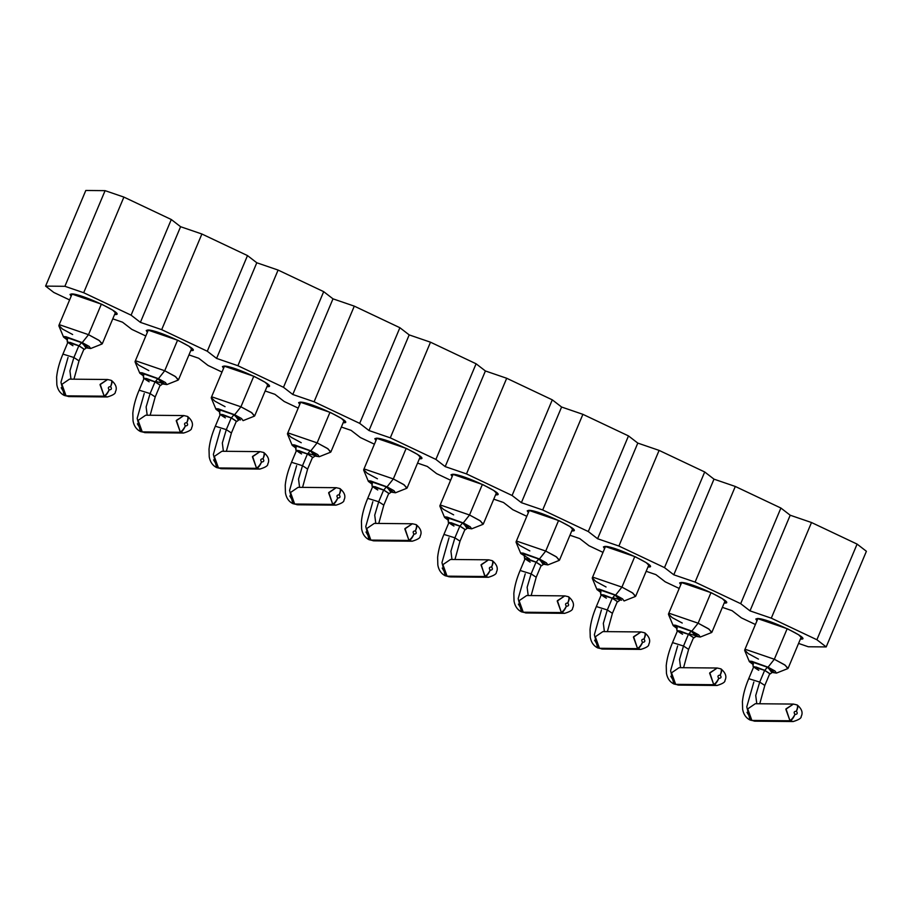 <?xml version="1.0" encoding="UTF-8"?>
<svg xmlns="http://www.w3.org/2000/svg" width="912" height="912" viewBox="0 0 912 912"><rect width="100%" height="100%" fill="white"/><g stroke="black" fill="none" stroke-linecap="round" stroke-linejoin="round"><path stroke-width="1.37" d="M105.097 190.654L85.808 190.471L45.6 286.117L64.889 286.3L105.097 190.654L64.889 286.3L83.687 292.729L131.089 315.164L140.391 322.358L161.686 329.654L207.286 351.234L216.589 358.416L237.884 365.712L283.484 387.292L292.786 394.486L314.093 401.782L359.693 423.362L368.995 430.544L390.29 437.84L435.89 459.42L445.193 466.613L466.488 473.909L512.088 495.49L521.39 502.672L542.697 509.968L588.297 531.548L597.588 538.741L618.895 546.037L664.495 567.617L673.797 574.799L695.092 582.095L740.692 603.676L749.995 610.869L771.29 618.165L816.89 639.745L826.192 646.927L866.4 551.281L857.098 544.099L816.89 639.745L857.098 544.099L811.498 522.519L771.29 618.165L811.498 522.519L790.202 515.223L749.995 610.869L790.202 515.223L780.9 508.041L740.692 603.676L780.9 508.041L735.3 486.461L695.092 582.095L735.3 486.461L713.993 479.153L673.797 574.799L713.993 479.153L704.702 471.971L664.495 567.617L704.702 471.971L659.102 450.391L618.895 546.037L659.102 450.391L637.796 443.095L597.588 538.741L637.796 443.095L628.493 435.913L588.297 531.548L628.493 435.913L582.893 414.333L542.697 509.968L582.893 414.333L561.598 407.026L521.39 502.672L561.598 407.026L552.296 399.844L512.088 495.49L552.296 399.844L506.696 378.263L466.488 473.909L506.696 378.263L485.401 370.967L445.193 466.613L485.401 370.967L476.098 363.785L435.89 459.42L476.098 363.785L430.498 342.194L390.29 437.84L430.498 342.194L409.192 334.898L368.995 430.544L409.192 334.898L399.889 327.716L359.693 423.362L399.889 327.716L354.289 306.136L314.093 401.782L354.289 306.136L332.994 298.84L292.786 394.486L332.994 298.84L323.692 291.658L283.484 387.292L323.692 291.658L278.092 270.066L237.884 365.712L278.092 270.066L256.796 262.77L216.589 358.416L256.796 262.77L247.494 255.588L207.286 351.234L247.494 255.588L201.894 234.008L161.686 329.654L201.894 234.008L180.587 226.712L140.391 322.358L180.587 226.712L171.296 219.518L131.089 315.164L171.296 219.518L123.895 197.095L83.687 292.729L123.895 197.095L105.097 190.654L123.895 197.095L171.296 219.518L180.587 226.712L201.894 234.008L247.494 255.588L256.796 262.77L278.092 270.066L323.692 291.658L332.994 298.84L354.289 306.136L399.889 327.716L409.192 334.898L430.498 342.194L476.098 363.785L485.401 370.967L506.696 378.263L552.296 399.844L561.598 407.026L582.893 414.333L628.493 435.913L637.796 443.095L659.102 450.391L704.702 471.971L713.993 479.153L735.3 486.461L780.9 508.041L790.202 515.223L811.498 522.519L857.098 544.099L866.4 551.281L826.192 646.927L816.89 639.745L771.29 618.165L749.995 610.869L740.692 603.676L695.092 582.095L673.797 574.799L664.495 567.617L618.895 546.037L597.588 538.741L588.297 531.548L542.697 509.968L521.39 502.672L512.088 495.49L466.488 473.909L445.193 466.613L435.89 459.42L390.29 437.84L368.995 430.544L359.693 423.362L314.093 401.782L292.786 394.486L283.484 387.292L237.884 365.712L216.589 358.416L207.286 351.234L161.686 329.654L140.391 322.358L131.089 315.164L83.687 292.729L64.889 286.3L45.6 286.117L85.808 190.471L105.097 190.654M53.808 292.456L45.6 286.117L53.808 292.456L69.608 299.934L53.808 292.456M122.504 322.187L112.757 318.847L122.504 322.187L131.807 329.369L122.504 322.187M145.806 335.992L131.807 329.369L145.806 335.992M198.702 358.245L188.966 354.905L198.702 358.245L208.004 365.438L198.702 358.245M222.004 372.062L208.004 365.438L222.004 372.062M274.911 394.315L265.164 390.974L274.911 394.315L284.213 401.497L274.911 394.315M298.201 408.12L284.213 401.497L298.201 408.12M351.109 430.373L341.362 427.033L351.109 430.373L360.411 437.566L351.109 430.373M374.41 444.19L360.411 437.566L374.41 444.19M427.306 466.442L417.559 463.102L427.306 466.442L436.609 473.624L427.306 466.442M450.608 480.248L436.609 473.624L450.608 480.248M503.515 502.501L493.768 499.172L503.515 502.501L512.806 509.694L503.515 502.501M526.805 516.317L512.806 509.694L526.805 516.317M579.713 538.57L569.966 535.23L579.713 538.57L589.015 545.752L579.713 538.57M603.003 552.376L589.015 545.752L603.003 552.376M655.91 574.628L646.163 571.3L655.91 574.628L665.213 581.822L655.91 574.628M679.212 588.445L665.213 581.822L679.212 588.445M732.108 610.698L722.361 607.358L732.108 610.698L741.41 617.88L732.108 610.698M755.41 624.503L741.41 617.88L755.41 624.503M808.317 646.768L798.57 643.427L808.317 646.768L826.192 646.927L808.317 646.768M757.405 618.518C767.06 617.983 813.253 639.848 800.907 639.107L802.48 638.617L798.604 634.775L787.683 628.892L757.405 618.518L755.831 619.009L756.96 620.833L757.405 618.518M681.207 582.46C690.863 581.924 737.056 603.79 724.698 603.049L726.283 602.558L722.407 598.717L711.485 592.834L681.207 582.46L679.622 582.939L680.751 584.763L681.207 582.46M604.998 546.391C614.654 545.855 660.847 567.72 648.5 566.979L650.074 566.489L646.209 562.647L635.276 556.765L604.998 546.391L603.425 546.881L604.553 548.705L604.998 546.391M528.8 510.332C538.456 509.797 584.649 531.65 572.303 530.921L573.876 530.431L570 526.589L559.079 520.706L528.8 510.332L527.227 510.811L528.356 512.635L528.8 510.332M452.603 474.263C462.259 473.727 508.451 495.592 496.105 494.851L497.678 494.361L493.802 490.519L482.881 484.637L452.603 474.263L451.03 474.753L452.158 476.577L452.603 474.263M376.405 438.205C386.061 437.669 432.254 459.523 419.896 458.782L421.481 458.303L417.605 454.461L406.684 448.579L376.405 438.205L374.821 438.683L375.949 440.507L376.405 438.205M300.196 402.135C309.852 401.599 356.045 423.464 343.699 422.723L345.272 422.233L341.396 418.391L330.475 412.509L300.196 402.135L298.623 402.625L299.752 404.449L300.196 402.135M223.999 366.065C233.654 365.541 279.847 387.395 267.501 386.654L269.074 386.175L265.198 382.333L254.277 376.439L223.999 366.065L222.425 366.556L223.554 368.38L223.999 366.065M147.801 330.007C157.457 329.471 203.65 351.337 191.303 350.596L192.877 350.105L189.001 346.264L178.079 340.381L147.801 330.007L146.228 330.497L147.345 332.321L147.801 330.007M71.592 293.938C81.259 293.413 127.441 315.267 115.094 314.526L116.668 314.036L112.803 310.194L101.87 304.312L71.592 293.938L70.019 294.428L71.147 296.252L71.592 293.938M801.728 637.146L800.907 639.107L801.728 637.146M725.53 601.088L724.698 603.049L725.53 601.088M649.321 565.018L648.5 566.979L649.321 565.018M573.124 528.96L572.303 530.921L573.124 528.96M496.926 492.89L496.105 494.851L496.926 492.89M420.717 456.832L419.896 458.782L420.717 456.832M344.519 420.763L343.699 422.723L344.519 420.763M268.322 384.704L267.501 386.654L268.322 384.704M192.124 348.635L191.303 350.596L192.124 348.635M115.915 312.577L115.094 314.526L115.915 312.577M758.453 659.102L748.285 653.63L744.671 650.051L746.141 649.595L774.334 659.251L787.193 628.664L774.334 659.251L784.502 664.734L788.105 668.314L801.352 636.804M682.244 623.044L672.076 617.561L668.473 613.981L669.944 613.525L698.125 623.192L710.995 592.595M710.984 592.595L698.125 623.192L708.305 628.664L711.907 632.244L725.154 600.734M606.047 586.975L595.878 581.503L592.276 577.923L593.735 577.467L621.927 587.123L634.786 556.537L621.927 587.123L632.096 592.606L635.71 596.174L648.945 564.665M529.849 550.916L519.68 545.433L516.067 541.853L517.537 541.397L545.729 551.065L558.589 520.467L545.729 551.065L555.898 556.537L559.501 560.116L572.747 528.607M453.64 514.847L443.471 509.375L439.869 505.795L441.34 505.339L469.532 514.995L482.391 484.409L469.532 514.995L479.701 520.478L483.303 524.047L496.55 492.537M377.443 478.789L367.274 473.305L363.671 469.726L365.131 469.27L393.323 478.937L406.182 448.339L393.323 478.937L403.492 484.409L407.105 487.988L420.352 456.479M301.245 442.719L291.076 437.247L287.474 433.667L288.933 433.211L317.125 442.867L329.984 412.281L317.125 442.867L327.294 448.351L330.896 451.919L344.143 420.409M225.047 406.661L214.879 401.177L211.265 397.598L212.735 397.142L240.928 406.809L253.787 376.211L240.928 406.809L251.096 412.281L254.699 415.861L267.946 384.351M148.838 370.591L138.67 365.119L135.067 361.54L136.538 361.084L164.719 370.739L177.589 340.153M177.578 340.153L164.719 370.739L174.899 376.223L178.501 379.791L191.748 348.281M72.641 334.522L62.472 329.05L58.87 325.47L60.329 325.014L88.521 334.681L101.38 304.084L88.521 334.681L98.69 340.153L102.304 343.733L115.55 312.223M776.477 673.09L771.609 672.361L768.041 667.196L774.961 670.993L776.477 673.09L787.74 668.621L785.323 665.281L774.334 659.251L768.041 667.196L751.591 661.257L753.312 664.666L749.39 661.702L750.291 661.12L768.041 667.196L774.334 659.251L746.141 649.595L744.705 650.53L749.39 661.702M700.279 637.032L695.411 636.302L691.843 631.127L698.763 634.934L700.279 637.032L711.542 632.552L709.126 629.223L698.125 623.192L691.843 631.127L675.393 625.187L677.114 628.607L673.181 625.643L674.093 625.051L691.843 631.127L698.125 623.192L669.944 613.525L668.507 614.471L673.181 625.643M619.214 600.233L615.634 595.069L622.565 598.865L624.082 600.962L635.333 596.494L632.928 593.153L621.927 587.123L615.634 595.069L599.195 589.129L600.917 592.538L596.984 589.574L597.884 588.981L615.634 595.069L621.927 587.123L593.735 577.467L592.31 578.402L596.984 589.574M529.439 558.908L520.786 553.516L521.687 552.923L539.437 558.999L545.729 551.065L517.537 541.397L516.101 542.344L520.786 553.516M547.884 564.904L559.136 560.424L556.73 557.095L545.729 551.065L539.437 558.999L546.356 562.807L547.884 564.904L543.016 564.163L539.437 558.999L522.998 553.06L524.719 556.48M471.675 528.835L466.807 528.105L463.239 522.941L470.159 526.737L471.675 528.835L482.938 524.366L480.521 521.026L469.532 514.995L463.239 522.941L446.789 517.001L448.51 520.41L444.589 517.446L445.489 516.853L463.239 522.941L469.532 514.995L441.34 505.339L439.903 506.274L444.589 517.446M395.477 492.776L390.61 492.035L387.03 486.871L393.961 490.667L395.477 492.776L406.741 488.296L404.324 484.967L393.323 478.937L387.03 486.871L370.591 480.932L372.313 484.352L368.38 481.388L369.28 480.795L387.03 486.871L393.323 478.937L365.131 469.27L363.706 470.204L368.38 481.388M319.28 456.707L314.412 455.977L310.832 450.813L317.764 454.609L319.28 456.707L330.532 452.238L328.126 448.898L317.125 442.867L310.832 450.813L294.394 444.874L296.115 448.282L292.182 445.318L293.083 444.725L310.832 450.813L317.125 442.867L288.933 433.211L287.508 434.146L292.182 445.318M238.203 419.908L234.635 414.743L241.555 418.54L243.071 420.649L254.334 416.168L251.929 412.84L240.928 406.809L234.635 414.743L218.185 408.804L219.906 412.224L215.984 409.26L216.885 408.667L234.635 414.743L240.928 406.809L212.735 397.142L211.299 398.077L215.984 409.26M166.873 384.579L162.005 383.849L158.437 378.685L165.357 382.481L166.873 384.579L178.136 380.11L175.72 376.77L164.73 370.739L158.437 378.685L141.987 372.746L143.708 376.154L139.775 373.19L140.687 372.598L158.437 378.685L164.719 370.739L136.538 361.084L135.101 362.018L139.775 373.19M90.676 348.521L85.808 347.78L82.228 342.616L89.159 346.412L90.676 348.521L101.927 344.041L99.522 340.712L88.521 334.681L82.228 342.616L65.789 336.676L67.511 340.096L63.578 337.121L64.478 336.539L82.228 342.616L88.521 334.681L60.329 325.014L58.904 325.949L63.578 337.121M753.05 664.016L753.996 662.249L767.334 667.185L772.27 672.098L773.992 672.326L767.334 667.185L752.092 661.964L753.05 664.016M688.868 633.749L697.794 636.268L691.136 631.127L688.617 634.307L679.748 630.91L677.297 631.275L677.548 630.511L688.617 634.307L691.136 631.127L675.883 625.906L676.852 627.958L677.798 626.179L691.136 631.127L696.061 636.029M612.67 597.679L621.585 600.199L614.927 595.057L612.419 598.238L603.539 594.852L601.099 595.205L601.35 594.442L612.419 598.238L614.927 595.057L599.686 589.836L600.643 591.888L601.601 590.11L614.927 595.057L619.864 599.971M524.446 555.83L525.403 554.051L538.73 558.999L543.666 563.901L545.387 564.14L538.73 558.999L523.488 553.778L524.446 555.83M448.248 519.76L449.194 517.982L462.532 522.929L467.468 527.843L469.19 528.071L462.532 522.929L447.29 517.708L448.248 519.76M372.039 483.691L372.997 481.924L386.335 486.871L391.259 491.773L392.981 492.013L386.335 486.871L371.081 481.65L372.039 483.702M307.868 453.424L316.783 455.943L310.126 450.802L307.618 453.982L298.737 450.585L296.286 450.95L296.548 450.186L307.618 453.982L310.126 450.802L294.884 445.58L295.841 447.632L296.799 445.854L310.126 450.802L315.062 455.715M219.644 411.563L220.59 409.796L233.928 414.743L238.864 419.645L240.586 419.885L233.928 414.743L218.686 409.522L219.644 411.563M155.462 381.296L164.388 383.815L157.73 378.674L155.211 381.854L146.342 378.457L143.891 378.822L144.142 378.058L155.211 381.854L157.73 378.674L142.489 373.453L143.446 375.505L144.392 373.726L157.73 378.674L162.667 383.587M67.237 339.435L68.195 337.668L81.521 342.616L86.458 347.518L88.179 347.757L81.521 342.616L66.28 337.394L67.237 339.435M753.494 667.333L753.745 666.569L764.815 670.366L767.334 667.185L764.815 670.366L770.23 673.922L764.815 670.366L755.945 666.98L753.494 667.333M688.617 634.307L694.021 637.853L688.617 634.307M612.419 598.238L617.823 601.795L612.419 598.238M524.89 559.147L525.152 558.383L536.21 562.18L538.73 558.999L536.21 562.18L541.625 565.725L536.21 562.18L527.341 558.782L524.89 559.147M448.693 523.078L448.943 522.314L460.013 526.11L462.532 522.929L460.013 526.11L465.416 529.667L460.013 526.11L451.144 522.713L448.693 523.078M372.495 487.019L372.746 486.256L383.815 490.04L386.335 486.871L383.815 490.04L389.219 493.597L383.815 490.04L374.946 486.655L372.495 487.019M307.618 453.982L313.021 457.539L307.618 453.982M220.088 414.892L220.339 414.128L231.409 417.913L233.928 414.743L231.409 417.913L236.824 421.469L231.409 417.913L222.539 414.527L220.088 414.892M155.211 381.854L160.615 385.411L155.211 381.854M67.693 342.764L67.944 342L79.013 345.785L81.521 342.616L79.013 345.785L84.417 349.342L79.013 345.785L70.133 342.399L67.693 342.764M758.761 670.309C751.043 665.749 753.004 665.771 764.644 670.366L753.654 666.957L748.729 678.676L759.719 682.085L764.644 670.366L759.719 682.085L764.815 685.448L759.719 682.085L748.729 678.676C745.264 686.861 743.166 694.511 742.425 701.624L742.642 709.354C743.565 714.438 746.027 717.995 750.029 720.013L751.864 720.423L747.008 712.34M682.552 634.25C674.846 629.69 676.807 629.702 688.435 634.296L677.456 630.887L672.532 642.607L683.51 646.015L688.435 634.296L683.51 646.015L688.606 649.39M606.355 598.181C598.637 593.621 600.598 593.644 612.237 598.238L601.259 594.829L596.334 606.548L607.312 609.957L612.237 598.238L607.312 609.957L612.408 613.32L607.312 609.957L596.334 606.548C592.868 614.734 590.759 622.383 590.03 629.497L590.246 637.226C591.158 642.31 593.621 645.867 597.634 647.885L599.469 648.284L594.601 640.213M530.157 562.123C522.439 557.551 524.4 557.574 536.039 562.168L525.05 558.76L520.125 570.479L531.115 573.887L536.039 562.168L531.115 573.887L536.21 577.25L531.115 573.887L520.125 570.479C516.659 578.664 514.562 586.313 513.832 593.427L514.049 601.156C514.961 606.252 517.423 609.809 521.436 611.827L523.26 612.226L518.404 604.143M453.959 526.053C446.242 521.493 448.202 521.516 459.842 526.11L448.852 522.701L443.927 534.421L454.906 537.829L459.842 526.11L454.906 537.829L460.013 541.192M377.75 489.983C370.044 485.423 372.005 485.446 383.633 490.04L372.655 486.632L367.73 498.351L378.708 501.76L383.633 490.04L378.708 501.76L383.804 505.123M301.553 453.925C293.835 449.365 295.796 449.377 307.435 453.982L296.446 450.574L291.521 462.293L302.51 465.701L307.435 453.982L302.51 465.701L307.606 469.064L302.51 465.701L291.521 462.293C288.067 470.478 285.958 478.127 285.228 485.241L285.445 492.97C286.357 498.055 288.819 501.611 292.832 503.629L294.667 504.028L289.799 495.957M225.355 417.856C217.637 413.296 219.598 413.318 231.238 417.913L220.248 414.504L215.323 426.223L226.313 429.632L231.238 417.913L226.313 429.632L231.409 432.995L226.313 429.632L215.323 426.223C211.858 434.408 209.76 442.058 209.019 449.171L209.236 456.901C210.159 461.996 212.621 465.542 216.623 467.571L218.458 467.97L213.602 459.887M149.146 381.797C141.44 377.237 143.401 377.249 155.029 381.854L144.05 378.446L139.126 390.165L150.104 393.574L155.029 381.854L150.104 393.574L155.2 396.937L150.104 393.574L139.126 390.165C135.66 398.35 133.562 406 132.821 413.113L133.038 420.842C133.95 425.927 136.412 429.484 140.425 431.501L142.261 431.9L137.393 423.829M72.949 345.728C65.231 341.168 67.192 341.191 78.831 345.785L67.853 342.376L62.928 354.095L73.906 357.504L78.831 345.785L73.906 357.504L79.002 360.867L73.906 357.504L62.928 354.095C59.462 362.281 57.365 369.93 56.624 377.044L56.84 384.773C57.752 389.869 60.215 393.414 64.228 395.432L66.063 395.842L61.195 387.76M759.764 703.768L764.815 685.436L769.739 673.717L764.644 670.366M683.567 667.698L688.617 649.367L693.542 637.659L688.435 634.296M607.369 631.64L612.419 613.309L617.344 601.589L612.237 598.238M531.16 595.57L536.21 577.239L541.135 565.531L536.039 562.168M454.963 559.512L460.013 541.181L464.938 529.462L459.842 526.11M378.765 523.442L383.815 505.111L388.74 493.392L383.633 490.04M302.567 487.384L307.618 469.053L312.542 457.334L307.435 453.982M226.358 451.315L231.409 432.983L236.333 421.264L231.238 417.913M150.161 415.256L155.211 396.925L160.136 385.206L155.029 381.854M73.963 379.187L79.013 360.856L83.938 349.136L78.831 345.785M756.8 703.733L755.729 695.48L759.719 682.085L755.729 695.48L756.8 703.733M755.182 721.175L754.019 721.084M752.035 720.491L750.029 720.013L746.78 706.846L753.836 682.028M675.838 684.433L673.831 683.954L675.667 684.353L670.799 676.271M688.617 649.367L683.51 646.015L679.531 659.422L680.591 667.675L679.531 659.422L683.51 646.015L672.532 642.607C669.066 650.792 666.968 658.441 666.227 665.555L666.444 673.284C667.356 678.38 669.818 681.937 673.831 683.954L670.582 670.776L677.627 645.958M678.984 685.106L677.81 685.015M604.394 631.606L603.334 623.352L607.312 609.957L603.334 623.352L604.394 631.606M602.786 649.048L601.612 648.956M599.64 648.364L597.634 647.885L594.373 634.706L601.43 609.9M528.196 595.547L527.136 587.294L531.115 573.887L527.136 587.294L528.196 595.547M526.577 612.978L525.415 612.887M523.431 612.305L521.436 611.827L518.176 598.648L525.232 573.83M447.233 576.236L445.227 575.757L447.062 576.156L442.206 568.085M460.013 541.181L454.906 537.829L450.927 551.224L451.987 559.478L450.927 551.224L454.917 537.829L443.927 534.421C440.462 542.606 438.364 550.255 437.623 557.369L437.84 565.098C438.763 570.182 441.226 573.739 445.227 575.757L441.978 562.579L449.035 537.772M492.252 560.766C493.506 561.131 493.301 563.217 491.625 567.013C493.027 569.02 492.56 570.068 490.211 570.16C488.433 574.047 486.757 576.167 485.184 576.521C486.757 576.167 488.433 574.047 490.211 570.16C488.159 573.842 486.358 575.894 484.808 576.327L488.444 577.273L485.184 576.521L447.062 576.156L485.184 576.521L481.034 564.995L488.615 559.82L450.494 559.466L442.913 564.642L447.062 576.156L449.206 576.817M371.036 540.178L369.029 539.699L370.865 540.098L365.997 532.015M383.815 505.111L378.708 501.76L374.729 515.166L375.79 523.42L374.729 515.166L378.708 501.76L367.73 498.351C364.264 506.536 362.167 514.186 361.426 521.299L361.642 529.028C362.554 534.124 365.017 537.681 369.029 539.699L365.769 526.52L372.826 501.703M374.182 540.85L373.008 540.759M299.592 487.35L298.532 479.096L302.51 465.701L298.532 479.096L299.592 487.35M297.985 504.792L296.81 504.689M294.838 504.108L292.832 503.629L289.571 490.451L296.628 465.644M223.394 451.292L222.323 443.027L226.313 429.632L222.323 443.027L223.394 451.292M221.776 468.722L220.613 468.631M218.629 468.05L216.623 467.571L213.374 454.393L220.43 429.575M147.185 415.222L146.125 406.969L150.104 393.574L146.125 406.969L147.185 415.222M145.578 432.664L144.404 432.562M142.432 431.98L140.425 431.501L137.176 418.323L144.221 393.517M70.988 379.164L69.928 370.899L73.906 357.504L69.928 370.899L70.988 379.164M69.38 396.595L68.206 396.503M66.234 395.922L64.228 395.432L60.967 382.265L68.024 357.447M797.054 705.022C798.308 705.386 798.103 707.473 796.427 711.269C797.84 713.275 797.362 714.324 795.013 714.427C793.235 718.303 791.559 720.423 789.986 720.776L793.246 721.529L789.986 720.776C791.559 720.423 793.235 718.303 795.013 714.427C792.961 718.097 791.16 720.161 789.61 720.594C791.206 720.241 792.984 718.177 794.945 714.381C793.543 712.375 794.01 711.326 796.358 711.235C797.852 707.347 797.954 705.215 796.689 704.839L793.417 704.075L755.296 703.722L747.715 708.898L751.864 720.423L789.986 720.776L785.836 709.251L793.417 704.075L796.689 704.839L793.417 704.075L786.007 708.863L789.986 720.776L751.864 720.423L755.136 721.175L750.029 720.013M720.48 668.77C721.757 669.146 721.643 671.278 720.161 675.165L720.275 675.233C721.631 677.217 721.164 678.266 718.816 678.357C717.037 682.244 715.361 684.365 713.777 684.707L717.049 685.471L713.777 684.707C715.361 684.365 717.037 682.244 718.816 678.357C716.764 682.039 714.962 684.091 713.412 684.524C715.008 684.182 716.786 682.108 718.747 678.323C717.334 676.316 717.812 675.268 720.161 675.165C721.643 671.278 721.757 669.146 720.48 668.77L717.22 668.017L679.098 667.664L671.517 672.828L675.667 684.353L713.777 684.707L709.627 673.193L717.22 668.017L720.48 668.77L717.22 668.017L709.81 672.794L713.777 684.707L675.667 684.353L678.938 685.106L673.831 683.954M644.647 632.894C645.913 633.259 645.696 635.345 644.032 639.141C645.434 641.147 644.966 642.196 642.618 642.287C640.84 646.175 639.164 648.295 637.579 648.649L640.851 649.401L637.579 648.649C639.164 648.295 640.84 646.175 642.618 642.287C640.566 645.97 638.765 648.033 637.214 648.455C638.81 648.113 640.589 646.049 642.538 642.253C641.136 640.247 641.603 639.198 643.952 639.107C645.445 635.219 645.559 633.088 644.282 632.711L641.011 631.948L602.9 631.594L595.319 636.77L599.469 648.284L637.579 648.649L633.43 637.123L641.011 631.948L644.282 632.711L641.011 631.948L633.612 636.736L637.579 648.649L599.469 648.284L602.729 649.048L597.634 647.885M568.45 596.824C569.704 597.2 569.498 599.287 567.823 603.083C569.236 605.078 568.757 606.138 566.409 606.229C564.642 610.117 562.955 612.226 561.382 612.579L564.653 613.343L561.382 612.579C562.955 612.226 564.642 610.117 566.409 606.229C564.357 609.911 562.556 611.963 561.017 612.397C562.613 612.055 564.38 609.98 566.341 606.195C564.938 604.189 565.406 603.14 567.754 603.037C569.248 599.15 569.35 597.018 568.085 596.642L564.813 595.889L526.703 595.525L519.11 600.7L523.26 612.226L561.382 612.579L557.232 601.065L564.813 595.889L568.085 596.642L564.813 595.889L557.403 600.666L561.382 612.579L523.26 612.226L526.532 612.978L521.436 611.827M488.615 559.82L491.876 560.584L488.615 559.82L481.205 564.608L484.808 576.327C486.404 575.985 488.182 573.922 490.143 570.125C488.729 568.119 489.208 567.07 491.557 566.979C493.039 563.092 493.153 560.96 491.876 560.584L488.615 559.82M416.054 524.696C417.308 525.073 417.092 527.159 415.427 530.955C416.83 532.95 416.362 534.01 414.014 534.101C412.235 537.989 410.56 540.098 408.975 540.451L412.247 541.204L408.975 540.451C410.56 540.098 412.235 537.989 414.014 534.101C411.962 537.784 410.161 539.836 408.61 540.269C410.206 539.927 411.985 537.852 413.934 534.067C412.532 532.061 413.011 531.012 415.348 530.909C416.841 527.022 416.955 524.89 415.678 524.514L412.406 523.762L374.296 523.397L366.715 528.572L370.865 540.098L408.975 540.451L404.825 528.937L412.406 523.762L415.678 524.514L412.406 523.762L405.008 528.538L408.975 540.451L370.865 540.098L374.137 540.85L369.029 539.699M339.845 488.638C341.099 489.003 340.894 491.089 339.23 494.885C340.632 496.892 340.153 497.941 337.816 498.032C336.038 501.919 334.362 504.04 332.777 504.393L336.049 505.145L332.777 504.393C334.362 504.04 336.038 501.919 337.816 498.032C335.764 501.714 333.963 503.766 332.413 504.199C334.009 503.857 335.787 501.794 337.736 497.998C336.334 495.991 336.802 494.942 339.15 494.851C340.643 490.964 340.757 488.832 339.481 488.444L336.209 487.692L298.099 487.339L290.518 492.514L294.667 504.028L332.777 504.393L328.628 492.868L336.209 487.692L339.481 488.444L336.209 487.692L328.81 492.48L332.777 504.393L294.667 504.028L297.928 504.792L292.832 503.629M263.648 452.569C264.902 452.945 264.697 455.02 263.021 458.816C264.434 460.822 263.956 461.871 261.607 461.974C259.84 465.861 258.153 467.97 256.58 468.323L259.852 469.076L256.58 468.323C258.153 467.97 259.84 465.861 261.607 461.974C259.555 465.656 257.754 467.708 256.204 468.141C257.8 467.799 259.578 465.724 261.539 461.939C260.137 459.933 260.604 458.884 262.952 458.782C264.446 454.894 264.548 452.762 263.283 452.386L260.011 451.634L221.89 451.269L214.309 456.445L218.458 467.97L256.58 468.323L252.43 456.809L260.011 451.634L263.283 452.386L260.011 451.634L252.601 456.41L256.58 468.323L218.458 467.97L221.73 468.722L216.623 467.571M187.074 416.317C188.351 416.704 188.237 418.836 186.755 422.723L186.869 422.78C188.225 424.764 187.758 425.813 185.41 425.904C183.631 429.791 181.955 431.912 180.382 432.265L183.643 433.018L180.382 432.265C181.955 431.912 183.631 429.791 185.41 425.904C183.358 429.586 181.556 431.638 180.006 432.071C181.602 431.729 183.38 429.666 185.341 425.87C183.928 423.863 184.406 422.815 186.755 422.723C188.237 418.836 188.351 416.704 187.074 416.317L183.814 415.564L145.692 415.211L138.111 420.386L142.261 431.9L180.382 432.265L176.233 420.74L183.814 415.564L187.074 416.317L183.814 415.564L176.404 420.352L180.382 432.265L142.261 431.9L145.532 432.664L140.425 431.501M111.241 380.441C112.507 380.817 112.29 382.892 110.626 386.688C112.028 388.694 111.56 389.743 109.212 389.846C107.434 393.733 105.758 395.842 104.173 396.196L107.445 396.948L104.173 396.196C105.758 395.842 107.434 393.733 109.212 389.846C107.16 393.528 105.359 395.58 103.808 396.013C105.404 395.671 107.183 393.596 109.132 389.812C107.73 387.805 108.197 386.756 110.546 386.654C112.039 382.766 112.153 380.635 110.876 380.258L107.605 379.506L69.494 379.141L61.913 384.317L66.063 395.842L104.173 396.196L100.024 384.682L107.605 379.506L110.876 380.258L107.605 379.506L100.206 384.283L104.173 396.196L66.063 395.842L69.323 396.595L64.228 395.432M796.689 704.839C797.954 705.215 797.852 707.347 796.358 711.235L796.472 711.292M720.856 668.952C722.11 669.328 721.905 671.414 720.229 675.211C721.631 677.206 721.153 678.254 718.816 678.357M644.282 632.711C645.559 633.088 645.445 635.219 643.952 639.107L644.077 639.164M568.085 596.642C569.35 597.018 569.248 599.15 567.754 603.037L567.88 603.106M491.876 560.584C493.153 560.96 493.039 563.092 491.557 566.979L491.671 567.036M415.678 524.514C416.955 524.89 416.841 527.022 415.348 530.909L415.473 530.978M339.481 488.444C340.746 488.832 340.643 490.964 339.15 494.851L339.275 494.908M263.283 452.386C264.548 452.762 264.446 454.894 262.952 458.782L263.078 458.85M187.45 416.51C188.704 416.875 188.499 418.961 186.823 422.758C188.225 424.753 187.747 425.801 185.41 425.904M110.876 380.258C112.153 380.635 112.039 382.766 110.546 386.654L110.671 386.722M795.013 714.427C797.35 714.313 797.829 713.264 796.427 711.269M796.358 711.235C794.021 711.337 793.543 712.386 794.945 714.381M720.161 675.165C717.812 675.279 717.345 676.328 718.747 678.323M642.618 642.287C644.955 642.185 645.422 641.136 644.032 639.141M643.952 639.107C641.615 639.209 641.147 640.258 642.538 642.253M566.409 606.229C568.757 606.127 569.225 605.066 567.823 603.083M567.754 603.037C565.417 603.151 564.938 604.2 566.341 606.195M490.211 570.16C492.548 570.057 493.027 569.008 491.625 567.013M491.557 566.979C489.22 567.082 488.741 568.13 490.143 570.125M414.014 534.101C416.351 533.999 416.818 532.939 415.427 530.955M415.348 530.909C413.011 531.023 412.543 532.072 413.934 534.067M337.816 498.032C340.153 497.929 340.621 496.88 339.23 494.885M339.15 494.851C336.813 494.954 336.346 496.003 337.736 497.998M261.607 461.974C263.944 461.871 264.423 460.811 263.021 458.816M262.952 458.782C260.615 458.896 260.137 459.944 261.539 461.939M186.755 422.723C184.406 422.826 183.939 423.875 185.341 425.87M109.212 389.846C111.549 389.732 112.016 388.683 110.626 386.688M110.546 386.654C108.209 386.756 107.741 387.817 109.132 389.812M744.671 650.051L757.918 618.541M668.473 613.981L681.72 582.472M592.276 577.923L605.511 546.413M516.067 541.853L529.313 510.344M439.869 505.795L453.116 474.286M363.671 469.726L376.918 438.216M287.474 433.667L300.709 402.158M211.265 397.598L224.512 366.088M135.067 361.54L148.314 330.03M58.87 325.47L72.116 293.96M753.175 666.752L752.81 663.674M770.23 673.922L772.681 672.03M676.978 630.694L676.601 627.616M694.021 637.853L696.483 635.96M600.769 594.624L600.404 591.546M617.823 601.795L620.285 599.902M524.571 558.566L524.206 555.476M541.625 565.725L544.076 563.833M448.373 522.496L447.997 519.418M465.416 529.667L467.879 527.774M372.164 486.438L371.8 483.349M389.219 493.597L391.681 491.705M295.967 450.368L295.602 447.29M313.021 457.539L315.472 455.647M219.769 414.299L219.404 411.221M236.824 421.469L239.275 419.577M143.572 378.241L143.195 375.163M160.615 385.411L163.077 383.519M67.363 342.171L66.998 339.093M84.417 349.342L86.879 347.449M492.184 560.641L492.583 560.846C497.074 564.756 498.34 568.552 496.356 572.223C496.709 573.853 494.076 575.54 488.444 577.273L450.334 576.92L445.227 575.757M755.136 721.175L793.246 721.529C798.878 719.796 801.511 718.109 801.158 716.479C803.141 712.808 801.876 709.012 797.384 705.101L796.985 704.908M678.938 685.106L717.049 685.471C722.68 683.738 725.314 682.051 724.949 680.409C726.932 676.738 725.678 672.953 721.187 669.043L720.788 668.838M602.729 649.048L640.851 649.401C646.483 647.668 649.116 645.981 648.751 644.351C650.735 640.68 649.481 636.884 644.989 632.974M526.532 612.978L564.653 613.343C570.274 611.61 572.907 609.923 572.554 608.281C574.537 604.61 573.283 600.826 568.78 596.904L568.393 596.71M374.137 540.85L412.247 541.204C417.878 539.482 420.512 537.795 420.147 536.153C422.131 532.483 420.877 528.698 416.385 524.776L415.986 524.582M297.928 504.792L336.049 505.145C341.669 503.413 344.314 501.725 343.949 500.095C345.933 496.424 344.679 492.628 340.176 488.718L339.788 488.513M221.73 468.722L259.852 469.076C265.472 467.354 268.105 465.667 267.752 464.026C269.735 460.355 268.481 456.559 263.978 452.648L263.579 452.455M145.532 432.664L183.643 433.018C189.274 431.285 191.908 429.598 191.554 427.967C193.526 424.297 192.272 420.5 187.781 416.59L187.382 416.385M69.323 396.595L107.445 396.948C113.077 395.215 115.71 393.539 115.345 391.898C117.329 388.227 116.075 384.431 111.583 380.521"/></g></svg>
